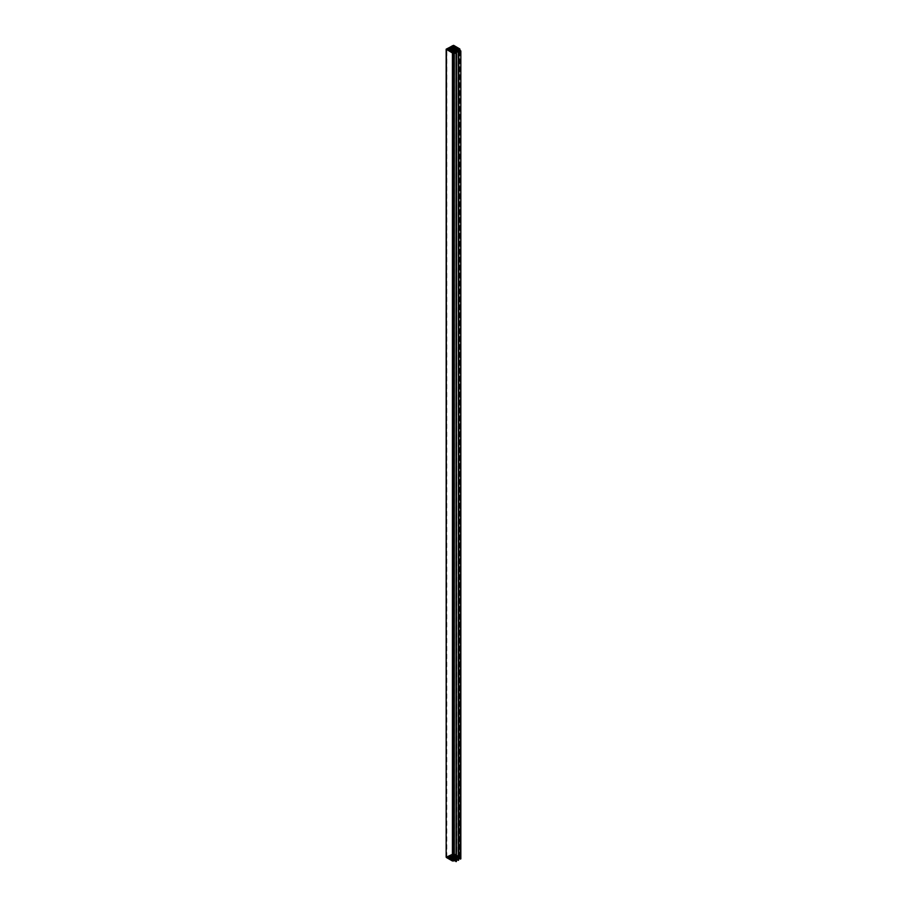 <?xml version="1.0" encoding="UTF-8"?>
<svg xmlns="http://www.w3.org/2000/svg" width="907" height="907" viewBox="0 0 907 907"><rect width="100%" height="100%" fill="white"/><g stroke="black" fill="none" stroke-linecap="round" stroke-linejoin="round"><path stroke-width="0.68" stroke-dasharray="4.54 3.4" d="M456.833 859.133L458.613 860.165L456.833 859.133L458.613 858.101L456.833 859.133L456.833 51.166M459.044 857.852L459.69 856.832L453.613 853.328L446.403 856.832L453.613 853.328L459.69 856.832L459.044 857.852L460.835 858.884L459.044 857.852L459.044 49.885M454.622 860.414L456.402 859.383L454.622 860.414L456.402 861.446L454.622 860.414L454.622 52.436M459.101 856.9L453.489 860.652L446.811 857.16L453.489 853.657L459.101 857.41L459.101 49.443L459.101 857.41M458.67 857.659L458.67 856.65M458.466 857.716L458.466 856.605M458.375 857.829L458.375 856.48M458.16 857.886L458.16 856.435M458.08 857.999L458.08 856.31M457.865 858.056L457.865 856.253M457.774 858.181L457.774 856.14M457.57 858.226L457.57 856.083M457.479 858.351L457.479 855.97M457.275 858.396L457.275 855.913M457.185 858.521L457.185 855.8M456.981 858.566L456.981 855.743M456.89 858.691L456.89 855.618M456.686 858.736L456.686 855.573M456.595 858.861L456.595 855.448M456.38 858.906L456.38 855.403M456.3 859.031L456.3 855.278M456.085 859.088L456.085 855.233M455.994 859.201L455.994 855.108M455.79 859.258L455.79 855.063M455.699 859.371L455.699 854.938M455.495 859.428L455.495 854.893M455.405 859.541L455.405 854.768M455.201 859.598L455.201 854.711M455.11 859.723L455.11 854.598M454.895 859.768L454.895 854.541M454.815 859.893L454.815 854.428M454.6 859.938L454.6 854.371M454.52 860.063L454.52 854.258M454.305 860.108L454.305 854.201M454.214 860.233L454.214 854.077M454.01 860.278L454.01 854.031M453.919 860.403L452.174 860.403L452.174 52.425L452.174 853.906L453.919 853.906M452.174 860.403L452.174 853.906M452.083 860.278L452.083 854.031M451.879 860.233L451.879 854.077M451.788 860.108L451.788 854.201M451.584 860.063L451.584 854.258M451.493 859.938L451.493 854.371M451.278 859.893L451.278 854.428M451.198 859.768L451.198 854.541M450.983 859.723L450.983 854.598M450.892 859.598L450.892 854.711M450.688 859.541L450.688 854.768M450.598 859.428L450.598 854.893M450.394 859.371L450.394 854.938M450.303 859.258L450.303 855.063M450.099 859.201L450.099 855.108M450.008 859.088L450.008 855.233M449.804 859.031L449.804 855.278M449.713 858.906L449.713 855.403M449.498 858.861L449.498 855.448M449.418 858.736L449.418 855.573M449.203 858.691L449.203 855.618M449.112 858.566L449.112 855.743M448.908 858.521L448.908 855.8M448.818 858.396L448.818 855.913M448.614 858.351L448.614 855.97M448.523 858.226L448.523 856.083M448.319 858.181L448.319 856.14M448.228 858.056L448.228 856.253M448.013 857.999L448.013 856.31M447.933 857.886L447.933 856.435M447.718 857.829L447.718 856.48M447.639 857.716L447.639 856.605M447.423 857.659L447.423 856.65M453.613 853.328L453.613 45.35M452.48 853.328L452.48 45.35M446.403 856.832L446.403 48.853M453.489 860.652L453.489 853.657M452.604 860.652L452.604 853.657M459.69 857.489L459.69 50.259M459.69 856.832L459.69 48.853M459.282 857.16L459.282 49.182M446.811 857.16L446.811 49.182M459.928 857.16L459.928 50.395"/><path stroke-width="1.36" d="M460.473 51.121L458.693 50.089L456.833 51.166L458.262 52.402L456.47 51.37L454.622 52.436L456.051 53.672L454.26 52.651L452.48 53.014L446.165 49.182L453.613 45.35L459.69 48.853L459.044 49.885L460.835 50.917L460.473 859.099L458.693 858.067L458.693 50.089M458.693 858.067L460.835 858.884L460.835 50.917M458.613 52.198L458.262 860.369L456.402 859.383L456.47 51.37M456.402 53.468L456.402 861.446L454.26 860.618L452.48 860.992L446.165 857.16L446.403 49.511M458.67 48.683L459.101 49.443L453.489 52.674L446.811 49.182L453.489 45.69L458.67 48.683L458.67 49.692M456.402 861.446L454.26 860.618L454.26 52.651M456.051 861.65L456.051 53.672M458.613 860.165L458.262 52.402M447.423 49.692L447.423 48.683M447.639 49.738L447.639 48.627M447.718 49.862L447.718 48.513M447.933 49.908L447.933 48.456M448.013 50.032L448.013 48.332M448.228 50.078L448.228 48.286M448.319 50.202L448.319 48.162M448.523 50.248L448.523 48.116M448.614 50.373L448.614 47.992M448.818 50.429L448.818 47.946M448.908 50.543L448.908 47.822M449.112 50.599L449.112 47.776M449.203 50.713L449.203 47.652M449.418 50.769L449.418 47.595M449.498 50.883L449.498 47.481M449.713 50.939L449.713 47.425M449.804 51.064L449.804 47.311M450.008 51.109L450.008 47.255M450.099 51.234L450.099 47.141M450.303 51.28L450.303 47.085M450.394 51.404L450.394 46.96M450.598 51.45L450.598 46.915M450.688 51.574L450.688 46.79M450.892 51.62L450.892 46.745M450.983 51.744L450.983 46.62M451.198 51.801L451.198 46.574M451.278 51.914L451.278 46.45M451.493 51.971L451.493 46.404M451.584 52.084L451.584 46.28M451.788 52.141L451.788 46.234M451.879 52.255L451.879 46.11M452.083 52.311L452.083 46.053M452.174 52.425L452.174 45.94M453.919 52.425L453.919 45.94M454.01 52.311L454.01 46.053M454.214 52.255L454.214 46.11M454.305 52.141L454.305 46.234M454.52 52.084L454.52 46.28M454.6 51.971L454.6 46.404M454.815 51.914L454.815 46.45M454.895 51.801L454.895 46.574M455.11 51.744L455.11 46.62M455.201 51.62L455.201 46.745M455.405 51.574L455.405 46.79M455.495 51.45L455.495 46.915M455.699 51.404L455.699 46.96M455.79 51.28L455.79 47.085M455.994 51.234L455.994 47.141M456.085 51.109L456.085 47.255M456.3 51.064L456.3 47.311M456.38 50.939L456.38 47.425M456.595 50.883L456.595 47.481M456.686 50.769L456.686 47.595M456.89 50.713L456.89 47.652M456.981 50.599L456.981 47.776M457.185 50.543L457.185 47.822M457.275 50.429L457.275 47.946M457.479 50.373L457.479 47.992M457.57 50.248L457.57 48.116M457.774 50.202L457.774 48.162M457.865 50.078L457.865 48.286M458.08 50.032L458.08 48.332M458.16 49.908L458.16 48.456M458.375 49.862L458.375 48.513M458.466 49.738L458.466 48.627M458.262 860.369L456.47 859.337M454.26 860.618L452.48 860.992L446.403 857.489M452.48 860.992L452.48 53.014M453.613 860.992L453.613 53.014M452.604 52.674L452.604 45.69M453.489 52.674L453.489 45.69M459.69 50.259L459.69 49.511M446.165 857.16L446.165 49.182M459.928 50.395L459.928 49.182"/></g></svg>
